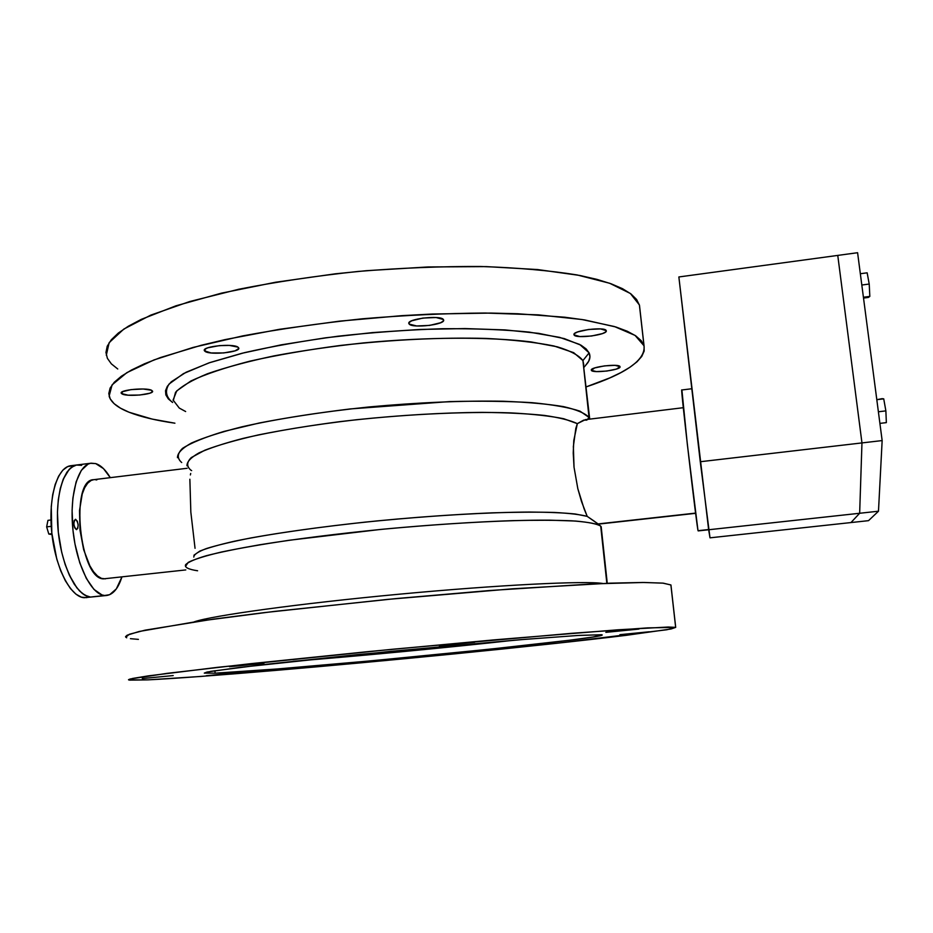 <?xml version="1.0" encoding="UTF-8"?>
<svg xmlns="http://www.w3.org/2000/svg" width="933" height="933" viewBox="0 0 933 933"><rect width="100%" height="100%" fill="white"/><g stroke="black" fill="none" stroke-linecap="round" stroke-linejoin="round"><path stroke-width="1.4" d="M584.046 367.252L587.755 362.797C590.111 359.392 590.554 356.091 589.108 352.872L582.927 360.57L583.79 364.861M76.354 529.594C73.485 526.084 73.159 522.655 75.398 519.319L77.287 521.139L78.162 524.882L77.766 528.381L76.354 529.594L74.733 527.798L73.859 524.043L74.255 520.532L75.678 519.331C78.547 522.865 78.862 526.294 76.623 529.606L76.354 529.594M691.82 388.746L681.755 389.994C680.262 385.282 696.904 528.708 698.082 530.69L708.625 529.536L698.082 530.69L697.896 529.804L687.329 444.295L682 390.985M598.088 524.148L695.575 513.103L597.995 523.938L587.207 516.369L575.311 514.001C563.765 512.823 548.546 512.17 529.652 512.054C489.16 512.275 433.099 515.471 376.349 520.987C319.797 526.702 268.004 534.177 234.206 541.28C218.823 544.79 207.348 548.068 199.79 551.111L193.936 555.217M90.431 597.05L104.613 595.499L90.431 597.05L87.737 596.49L82.291 593.446L76.891 587.895L69.404 575.264L65.135 564.43L61.671 552.173L58.324 532.242L57.449 512.205L58.301 499.75L60.248 488.624L63.187 479.294L66.978 472.11L71.456 467.316L76.424 465.042L81.672 465.334L76.424 465.042L73.894 465.859L69.147 469.404L63.187 479.294L60.248 488.624L58.301 499.75L57.449 512.205L58.324 532.242L61.671 552.173L65.135 564.43L69.404 575.264L74.29 584.233L79.562 590.986L85.02 595.289L90.431 597.05C76.833 596.28 61.671 566.413 58.231 531.402C54.639 496.391 63.736 466.243 77.066 464.949C63.736 466.243 54.639 496.391 58.231 531.402C61.671 566.413 76.833 596.28 90.431 597.05L84.133 597.726L90.431 597.05M95.702 463.596C100.822 465.24 105.686 469.929 110.292 477.661L103.516 468.646L95.702 463.596L90.548 463.293L88.075 464.109L81.323 470.349L76.086 481.953L72.902 497.989L72.098 510.468L73.007 530.527L74.967 543.974L79.76 562.786L86.314 578.39L93.965 589.399L101.977 594.939L104.613 595.499L109.651 594.694L116.322 588.91L121.885 577.014C118.304 588.268 113.255 594.426 106.735 595.476L104.613 595.499C91.294 594.694 76.366 564.745 72.914 529.687C69.299 494.618 78.127 464.459 91.189 463.2L95.702 463.596M187.16 468.273L93.638 479.69C69.73 479.445 79.538 579.113 103.481 578.857L185.784 569.923M512.182 647.502L538.796 644.878L512.182 647.502M352.989 663.27L378.961 660.739L352.989 663.27M206.205 675.737L233.775 673.078L206.205 675.737M142.259 678.548L173.2 675.574L142.259 678.548M122.328 394.099L121.185 393.143C119.471 389.889 146.189 387.358 151.543 390.262L143.192 389.003L131.063 389.609L122.398 391.732L121.453 393.563L128.043 395.172L139.717 395.032L149.746 393.236L152.219 392.012L151.543 390.262L152.58 391.16C154.178 394.402 128.066 396.933 122.328 394.099L122.165 391.86L122.328 394.099M229.506 666.71L263.911 663.375L229.506 666.71M205.237 351.519L204.304 350.54C202.216 346.376 232.865 343.262 237.95 347.123L229.308 345.408L219.337 345.63L207.791 347.799L204.828 349.327L204.444 350.843L211.103 352.954L223.757 352.942L235.128 350.831L238.743 348.557L237.95 347.123L238.766 348.032C240.714 352.173 210.811 355.286 205.237 351.519L205.062 349.14L205.237 351.519M439.315 645.729L474.722 642.242L439.315 645.729M443.362 319.483L436.038 317.523L422.847 318.071L411.686 320.812L409.12 322.515L409.179 324.078L408.852 323.553C406.508 318.899 440.469 314.887 443.362 319.483L443.618 319.937C445.776 324.579 412.608 328.556 409.179 324.078L416.619 325.967L429.565 325.419L440.609 322.748L443.28 321.069L443.362 319.483M409.051 322.62L409.179 324.078L409.051 322.62M605.855 632.352L638.953 629.064L605.855 632.352M574.052 334.877L574.005 334.749C571.847 330.62 605.47 326.328 606.24 330.655L600.584 328.917L588.676 329.454L577.655 331.938L574.67 333.466L574.052 334.877L579.836 336.556L591.534 336.02L602.438 333.594L605.505 332.078L606.263 330.702C608.246 334.842 575.311 339.087 574.052 334.877L574.052 334.877M619.909 634.673L649.263 631.769L619.909 634.673M591.359 370.308L591.324 370.226C589.539 366.972 619.465 363.24 620.002 366.669L615.057 365.339L604.514 365.876L594.671 367.94L591.359 370.308L596.397 371.591L606.777 371.054L616.526 369.036L620.013 366.704C621.658 369.958 592.268 373.643 591.359 370.308L591.359 370.308M215.115 673.183L204.292 673.101L207.044 672.052L239.093 667.468L391.125 651.304L519.833 639.746L577.632 635.49L601.645 634.743L578.973 635.408L524.568 639.362L357.724 654.581L263.048 664.634L210.905 671.34L204.327 673.113L215.115 673.183L277.474 668.949L372.174 660.739L489.79 649.181L569.13 640.283L593.026 637.029L602.158 634.86C608.771 638.662 283.865 670.64 215.115 673.183L214.917 670.699L215.115 673.183M644.038 345.793C645.624 359.881 626.335 373.585 586.157 386.892L609.809 377.9L620.818 372.629L629.915 367.264L636.959 361.852L641.752 356.429L644.167 351.065L644.038 345.793L639.478 305.278L644.038 345.793L641.239 340.685L635.665 335.798L627.233 331.215L615.908 326.993L584.606 319.926L564.792 317.22L517.663 313.745L490.863 313.08L432.492 314.024L401.75 315.657L339.507 321.15L279.41 329.314L225.063 339.612L201.003 345.338L160.523 357.526L144.498 363.788L131.425 370.051L121.36 376.232L114.269 382.262L110.117 388.07L108.788 393.609L110.176 398.823L114.129 403.686L120.485 408.164L129.057 412.234C117.546 407.663 110.91 402.298 109.126 396.117L112.077 384.863L126.9 372.617L154.038 359.916L193.073 347.438L242.603 335.927C280.098 328.964 320.019 323.25 362.377 318.794C404.969 315.237 445.892 313.313 485.172 313.033L538.259 314.853L581.912 319.506L614.427 326.538L635.058 335.402L644.038 345.793M174.914 423.197C156.009 420.468 140.731 416.818 129.057 412.234L152.137 419.08L174.914 423.197M589.563 418.544L582.927 360.57L589.726 419.127L589.038 417.436L587.452 419.395L589.038 417.436L580.069 411.196C569.2 407.546 553.199 404.7 532.078 402.671C508.228 401.213 480.752 400.852 449.648 401.587L350.365 408.922C317.302 412.957 286.944 417.646 259.281 422.999L224.013 431.419C204.852 437.227 191.032 442.872 182.541 448.353C177.177 453.613 176.908 458.336 181.702 462.523M607.255 583.277L601.179 526.725L600.012 525.559L600.712 526.107L606.847 583.3L600.712 526.107C597.097 523.914 588.723 522.235 575.603 521.046L549.479 520.159C507.727 519.949 444.936 523.308 380.209 529.477L289.218 540.254C262.546 544.231 239.886 548.172 221.261 552.068C205.365 555.835 194.332 559.287 188.174 562.401L185.527 566.436M675.702 627.373L671.002 629.005L626.428 635.303C582.332 640.679 519.576 647.409 451.957 654.126C333.839 665.812 201.656 677.23 147.927 679.865L129.605 680.122L128.521 679.69L130.223 678.991L166.797 673.393L250.557 663.69L368.605 651.572L494.373 639.851L618.043 629.787L668.25 627.023L675.702 627.373L666.897 629.752L556.803 643.28L384.583 660.634L200.758 676.46L147.927 679.865L128.696 679.935L132.416 678.489L148.3 675.877L217.401 667.352L392.093 649.298L571.439 633.332L647.654 627.886L675.702 627.373L670.944 585.003L675.702 627.373M671.025 585.807L670.885 584.933L662.768 583.113L642.639 582.472L610.31 583.16L512.718 588.793L387.603 599.394L264.762 612.561L213.727 619.08L145.07 630.172L129.349 634.265L125.757 637.216M670.944 585.003L663.34 583.172L644.097 582.472L593.143 583.883L489.533 590.531L396.012 598.589L273.731 611.488L199.615 621.063L139.25 631.466L127.191 635.186L125.558 636.633L126.69 637.787M130.433 638.673L138.411 639.385M194.262 621.833C211.604 615.71 298.653 603.604 398.939 594.228C499.225 584.816 585.049 580.676 602.753 583.463C585.049 580.676 499.225 584.816 398.939 594.228C298.653 603.604 211.604 615.71 194.262 621.833M197.598 570.774C188.384 569.363 184.384 567.346 185.609 564.722C188.163 562.063 195.09 559.054 206.368 555.706C220.188 552.184 238.043 548.534 259.934 544.744C296.169 538.924 337.653 533.711 384.384 529.081C431.268 524.766 473.952 521.955 512.462 520.637C535.985 520.089 555.73 520.148 571.684 520.812C585.201 521.792 594.438 523.25 599.394 525.186L600.712 526.107M193.807 557.083C193.784 554.61 197.948 551.776 206.31 548.581C217.144 545.199 232.049 541.653 251.035 537.921C282.944 532.172 321.069 526.9 365.409 522.095C410.322 517.582 452.435 514.503 491.749 512.858C516.019 512.112 536.86 511.972 554.284 512.45C569.398 513.255 580.373 514.561 587.207 516.369L581.504 501.499L577.819 488.659L574.028 467.176L573.235 453.1L573.783 440.539L577.34 423.64C570.401 420.328 559.357 417.587 544.207 415.395C526.783 413.599 505.989 412.596 481.813 412.374C442.685 412.689 400.863 415.15 356.336 419.745C312.38 424.83 274.64 431.046 243.128 438.393C224.387 443.257 209.692 448.073 199.044 452.855C190.857 457.508 186.833 461.823 186.973 465.789M191.638 470.617L190.787 470.092C186.495 466.395 186.658 462.22 191.288 457.578L204.84 450.219C218.299 445.088 236.119 439.991 258.266 434.941C282.606 430.043 309.593 425.635 339.215 421.728C399.732 414.485 463.829 411.278 510.771 412.887C532.708 414.054 550.377 416.013 563.754 418.742L577.34 423.64L583.673 420.118L586.857 420.13M177.468 457.683C177.363 453.193 182.005 448.318 191.417 443.047C203.651 437.647 220.468 432.247 241.892 426.836C276.914 418.882 321.407 411.885 369.2 406.94C418.322 402.461 462.966 400.56 503.12 401.248C527.472 402.181 547.613 403.977 563.532 406.625C576.746 409.68 585.248 413.284 589.038 417.436L582.927 360.57C579.043 355.415 570.471 350.82 557.223 346.796L531.052 341.921C489.382 336.766 427.221 336.93 363.45 342.924C331.81 346.365 301.989 350.691 274.01 355.893C247.851 361.468 225.693 367.415 207.523 373.725C192.046 380.081 181.387 386.285 175.532 392.326L173.246 400.782M585.341 365.701L588.735 361.176L589.936 356.977L589.108 352.872L586.157 348.942L581.037 345.21L564.197 338.574L538.703 333.361L505.219 329.92L465.054 328.568L420.083 329.442L372.687 332.58L325.489 337.816L281.125 344.86L241.962 353.28L209.878 362.575L186.122 372.232L171.322 381.76L167.322 386.344L165.514 390.74L165.864 394.916L168.267 398.846L172.628 402.485M639.91 309.091L639.397 304.951L630.37 293.487L609.657 283.259L577.119 274.943C549.794 270.523 517.593 267.701 480.518 266.488C441.356 266.313 400.549 267.969 358.12 271.445C315.925 275.935 276.18 281.859 238.86 289.23L189.586 301.569L150.773 315.121L123.832 329.069L109.149 342.656L106.304 355.286M639.478 305.278L636.609 299.493L630.976 293.942L622.498 288.682L611.138 283.795L596.887 279.364L579.813 275.457L537.641 269.555L486.198 266.605L427.99 266.955L366.307 270.698L335.332 273.812L275.492 282.256L221.413 293.16L175.999 305.791L141.303 319.354L128.322 326.235L118.328 333.058L111.319 339.752L107.225 346.236L105.954 352.452L107.388 358.342L111.365 363.87L117.745 368.99M514.363 640.201C448.656 647.514 359.893 655.992 293.09 661.287C359.893 655.992 448.656 647.514 514.363 640.201M190.39 474.944L190.694 473.463M195.044 548.301L190.833 512.089L189.866 479.235M105.406 578.845L101.51 578.39L97.51 575.999L93.568 571.766L89.848 565.795L83.655 549.677L80.005 530.189L79.515 510.561L82.232 494.024L84.658 487.772L87.655 483.212L91.107 480.472L93.732 479.679M94.863 479.632L96.799 479.935M77.182 464.926L81.672 465.334M596.817 523.005L597.995 523.938M585.388 419.652L577.34 423.64L575.813 428.457L573.363 446.534L574.028 467.176L577.819 488.659L584.116 508.858L587.207 516.369L594.508 521.349M185.644 411.535L179.276 408.071L173.095 400.059L176.722 390.904L190.833 381.014C205.423 374.203 225.086 367.59 249.834 361.176C277.101 355.076 307.295 349.84 340.393 345.455C392.42 339.647 440.947 337.303 486.011 338.422C513.337 339.81 536.02 342.341 554.085 346.015L573.655 352.651L582.927 360.57L589.108 352.872L579.696 344.464L559.602 337.361L529.081 332.078C503.89 329.594 474.909 328.486 442.16 328.731C408.013 329.839 373.363 332.323 338.189 336.195C303.843 340.778 272.553 346.271 244.318 352.697L208.794 362.949L183.463 373.608L169.071 384.034C164.826 390.694 165.852 396.735 172.15 402.158M70.92 465.707L70.815 465.719C57.345 467.036 48.131 497.184 51.723 532.16C55.152 567.147 70.418 596.98 84.133 597.726L106.735 595.476M72.786 465.649L67.608 466.64L62.803 470.185L58.604 476.203L55.175 484.495L52.68 494.77L51.257 506.619L51.816 533.011L56.808 559.194L60.715 570.786L65.345 580.723L70.488 588.606L75.923 594.146L81.428 597.178L86.781 597.645M678.862 276.961L837.764 255.409L678.862 276.961L700.275 461.73L861.964 442.918L837.764 255.409L857.59 252.715L837.764 255.409L861.964 442.918L837.764 255.409L861.964 442.918L859.655 513.267L708.648 529.757L710.001 537.828L850.966 522.562L859.655 513.267L861.964 442.918L882.151 440.574L857.59 252.715L882.151 440.574L878.478 511.214L708.648 529.757L678.862 276.961M710.001 537.828L700.275 461.73L861.964 442.918L859.655 513.267L850.966 522.562L859.655 513.267L850.966 522.562L868.518 520.661L878.478 511.214L868.518 520.661L710.001 537.828M861.964 442.918L882.151 440.574L878.478 511.214L859.655 513.267L861.964 442.918M879.901 423.384L886.35 422.626L879.901 423.384M882.093 398.671L876.798 399.686L883.726 398.846L885.872 410.882L878.385 411.78L885.872 410.882L886.35 422.626L885.872 410.882L883.726 398.846L882.093 398.671M867.154 272.821L860.343 273.731L867.154 272.821L869.218 284.04L861.812 285.02L869.218 284.04L869.824 296.402L863.41 297.242L869.824 296.402L868.366 297.44L863.526 298.07L868.366 297.44L869.824 296.402L869.218 284.04L867.154 272.821M51.991 534.597L48.808 534.038L51.886 533.676L48.808 534.038L46.65 526.877L51.245 526.329L46.65 526.877L47.945 520.346L50.965 519.996L47.945 520.346L46.65 526.877L48.808 534.038L51.991 534.597M698.164 530.9L708.648 529.757M598.228 524.136L695.61 513.325M675.655 627.349L670.885 584.933M599.394 525.186L595.219 521.85M643.957 345.513L639.397 304.951M70.815 465.719L91.177 463.2M585.329 419.663L683.306 407.698"/></g></svg>
